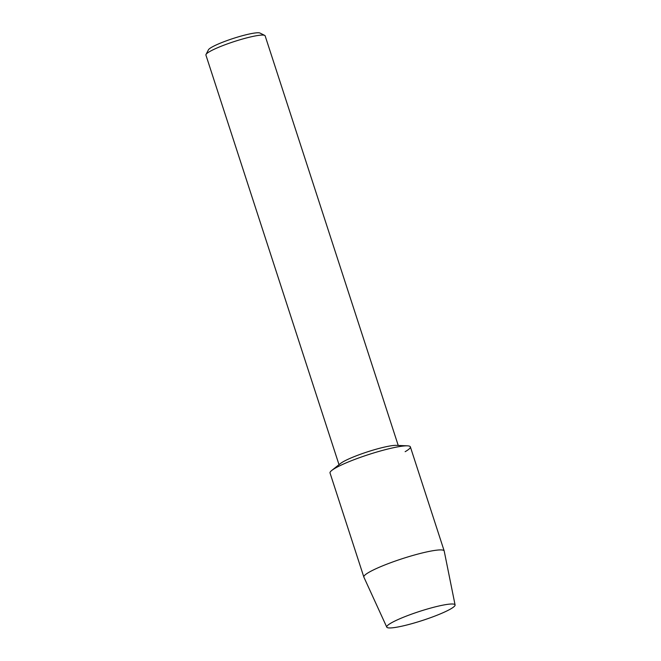 <?xml version="1.0" encoding="UTF-8"?>
<svg xmlns="http://www.w3.org/2000/svg" width="661" height="661" viewBox="0 0 661 661"><rect width="100%" height="100%" fill="white"/><g stroke="black" fill="none" stroke-linecap="round" stroke-linejoin="round"><path stroke-width="0.99" d="M450.62 608.971A35.917 4.751 162 0 0 453.049 604.03A35.917 4.751 162 0 0 423.8 610.078A35.917 4.751 162 0 0 391.188 622.976A35.917 4.751 162 0 0 387.875 625.207A35.917 4.751 162 0 0 407.92 624.728A35.917 4.751 162 0 0 450.62 608.971A35.917 4.751 162 0 0 455.082 604.947A35.917 4.751 162 0 0 453.049 604.03A35.917 4.751 162 0 0 423.8 610.078A35.917 4.751 162 0 0 391.188 622.976A35.917 4.751 162 0 0 387.875 625.207A35.917 4.751 162 0 0 386.768 627.14A35.917 4.751 162 0 0 413.125 623.306A35.917 4.751 162 0 0 450.62 608.971M405.143 451.686A42.238 5.585 162 0 0 407.49 445.845L396.327 445.365A31.133 4.115 162 0 0 370.821 450.794A31.133 4.115 162 0 0 343.076 461.808A31.133 4.115 162 0 0 340.506 463.501L331.756 470.45A42.238 5.585 162 0 1 335.251 468.153A42.238 5.585 162 0 0 330.029 472.979L363.847 577.053A42.238 5.585 162 0 0 363.872 577.136L386.768 627.14M407.49 445.845A42.238 5.585 162 0 0 372.887 453.206A42.238 5.585 162 0 0 335.251 468.153A42.238 5.585 162 0 1 379.645 451.207A42.238 5.585 162 0 1 410.365 446.869L444.184 550.952A42.238 5.585 162 0 0 413.464 555.29A42.238 5.585 162 0 0 369.069 572.236A42.238 5.585 162 0 0 363.847 577.053M398.228 445.448L265.135 35.843A31.133 4.115 162 0 0 264.706 35.405A31.133 4.115 162 0 0 240.554 39.594A31.133 4.115 162 0 0 209.768 51.525A31.133 4.115 162 0 0 206.017 54.475A31.133 4.115 162 0 0 205.918 55.078L339.01 464.683M264.706 35.405L259.988 33.05A27.332 3.619 162 0 0 238.778 36.735A27.332 3.619 162 0 0 211.751 47.212A27.332 3.619 162 0 0 208.455 49.79L206.017 54.475M455.082 604.947L444.209 551.034A42.238 5.585 162 0 0 444.184 550.952"/></g></svg>
